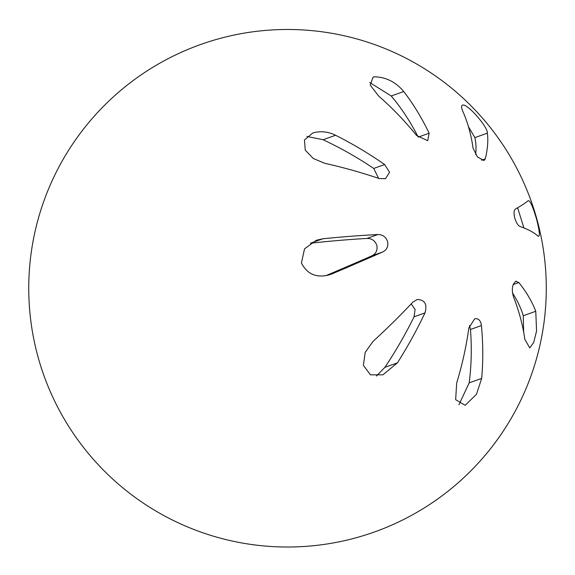 <?xml version="1.0" encoding="UTF-8"?>
<svg xmlns="http://www.w3.org/2000/svg" width="575" height="575" viewBox="0 0 575 575"><rect width="100%" height="100%" fill="white"/><g stroke="black" fill="none" stroke-linecap="round" stroke-linejoin="round"><path stroke-width="0.86" d="M523.926 227.944L517.615 207.798M326.133 275.554A243.807 12.449 -22.5 0 0 371.702 255.918C375.964 253.841 377.682 250.326 376.855 245.388C375.058 240.681 371.759 238.366 366.958 238.438A243.807 50.902 172.2 0 0 310.45 243.232M475.669 154.567A243.807 82.635 -40 0 0 474.871 137.612L468.46 126.708M429.144 133.22A258.606 177.948 -86.1 0 0 403.722 91.518C395.801 82.009 386.019 77.108 374.368 76.798L373.038 77.151L370.25 85.143L378.717 96.14A258.606 185.488 64.5 0 1 416.645 135.535L427.714 140.695L429.144 133.22L418.219 137.123A243.807 167.763 -86.1 0 0 391.23 95.982L369.624 82.491M378.623 178.358L373.736 168.446A243.807 154.625 -147.2 0 0 323.085 139.732L306.971 136.455M382.627 252.015C386.81 249.945 388.47 246.452 387.622 241.543C385.861 236.842 382.619 234.514 377.876 234.535A258.606 53.993 172.2 0 0 322.863 238.776L316.401 240.242L304.527 248.846L301.451 263.019C307.072 274.023 316.085 278.034 328.476 275.058L332.364 273.743A258.606 13.203 -22.5 0 0 382.627 252.015L371.702 255.918M538.258 236.232C540.105 236.584 539.573 231.006 536.655 219.492C533.241 207.704 530.553 201.43 528.598 200.675L528.023 200.812A258.606 13.203 157.5 0 1 515.416 209.077C513.87 210.213 513.648 213.188 514.762 218.011C516.257 222.798 518.061 225.652 520.167 226.564A258.606 53.993 -7.8 0 1 537.517 235.772L538.617 236.232M424.968 312.915C427.441 304.355 424.896 299.87 417.342 299.46L412.771 302.191A258.606 87.652 140 0 1 373.017 341.406L365.204 352.389L363.378 365.29L370.444 374.835L382.928 374.807L397.418 362.861A258.606 140.501 -58.4 0 0 424.968 312.915L414.05 316.818L415.107 309.458L411.19 303.873M481.404 325.565C480.793 320.836 478.774 318.536 475.345 318.672L474.634 318.866L468.898 327.879A258.606 177.948 93.9 0 1 456.665 383.036L455.659 399.675L465.182 405.317L476.474 394.285L481.67 378.408A258.606 185.488 -115.5 0 0 481.404 325.565L470.479 329.468L469.444 325.436M516.235 281.153C512.303 283.669 511.355 288.801 513.389 296.549A258.606 164.004 32.8 0 1 524.803 339.286L529.747 347.889L533.658 342.527L536.568 331.063L535.763 311.283A258.606 121.821 -168.6 0 0 518.866 282.555L515.739 281.276M335.584 135.269C328.814 131.912 321.863 130.978 314.719 132.466L312.613 133.098L304.455 139.984L305.246 150.125L313.267 158.477L324.616 163.264A258.606 121.821 11.4 0 1 379.177 178.545L385.494 178.688L389.57 172.292L384.661 164.543A258.606 164.004 -147.2 0 0 335.584 135.269L323.085 139.732M463.055 105.017C461.121 105.203 461.092 107.432 462.968 111.694A258.606 140.501 121.6 0 1 473.074 148.185L477.451 156.961L483.963 160.533L485.271 158.908A258.606 87.652 -40 0 0 487.363 133.148C488.312 127.887 468.783 104.729 463.055 105.017L462.465 105.103M528.598 200.675L528.023 200.812M376.409 376.021L384.919 367.324A243.807 132.458 -58.4 0 0 414.05 316.818M458.951 404.8L469.171 382.871A243.807 174.879 -115.5 0 0 470.479 329.468M523.667 332.213L523.272 315.747A243.807 114.849 -168.6 0 0 512.462 292.927M518.866 282.555L513.108 284.611M322.863 238.776L310.514 243.189M403.722 91.518L391.23 95.982M487.363 133.148L474.871 137.612M485.271 158.908L481.527 160.245M384.661 164.543L373.736 168.446M377.876 234.535L366.958 238.438M332.364 273.743L329.36 274.814M397.418 362.861L384.919 367.324M481.67 378.408L469.171 382.871M535.763 311.283L523.272 315.747M37.799 356.09A258.772 258.772 0 0 0 374.577 531.933A258.772 258.772 0 0 0 537.23 220.405A258.772 258.772 0 0 0 219.672 38.532A258.772 258.772 0 0 0 37.799 356.09"/></g></svg>
